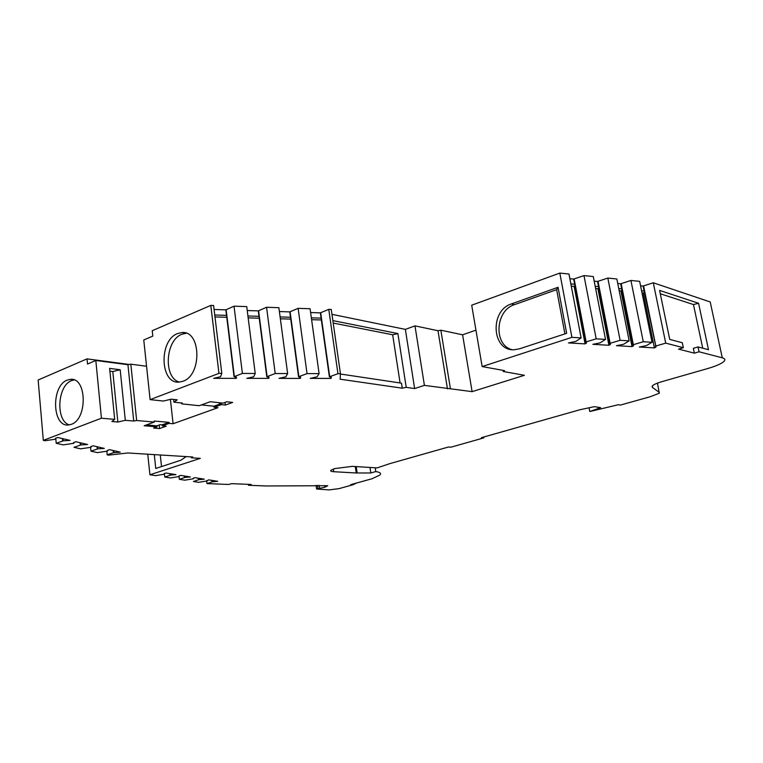 <?xml version="1.0" encoding="UTF-8"?>
<svg xmlns="http://www.w3.org/2000/svg" width="763" height="763" viewBox="0 0 763 763"><rect width="100%" height="100%" fill="white"/><g stroke="black" fill="none" stroke-linecap="round" stroke-linejoin="round"><path stroke-width="1.14" d="M356.35 483.093L353.021 484.763L350.694 484.658L372.067 478.735L379.764 475.12C381.548 473.441 380.222 472.259 375.777 471.572L370.799 472.974L356.207 472.974L333.765 471.715C331.104 471.534 330.169 471.038 330.98 470.227L334.843 468.568L352.344 466.355L377.132 467.9L389.74 463.656L448.558 446.984L450.914 447.194L483.656 437.933L481.339 437.695L579.985 409.731L594.367 406.66L600.615 407.642L589.78 411.534L618.669 404.648L620.176 405.143L650.19 396.75L659.28 393.231L657.477 383.112M644.392 292.42L643.247 293.04L654.406 347.899L655.98 347.051L644.106 291.027L641.578 290.779M621.979 290.331L620.929 290.903L632.022 346.602L633.538 345.773L632.851 344.828L621.683 288.843L618.755 288.557M598.85 288.176L597.896 288.7L608.931 345.267L610.381 344.456L609.637 343.455L598.535 286.592L595.188 286.268M574.968 285.963L574.138 286.421L585.078 343.884L586.461 343.092L585.66 342.034L574.644 284.265L570.858 283.903M330.703 377.027L330.894 378.4L331.323 378.105L330.188 376.922L329.378 376.846L321.109 318.133L311.352 317.847M300.078 377.027L300.26 378.391L299.382 376.884L298.543 376.808L290.503 317.236L280.107 316.931M268.538 377.036L268.71 378.372L267.66 376.846L266.783 376.769L258.991 316.311L247.918 315.987M236.044 377.046L236.206 378.353L234.966 376.808L234.05 376.722L226.525 315.357L214.756 315.014M71.274 424.333C87.745 419.23 86.868 377.065 70.463 379.345L67.249 380.117C50.997 385.82 52.046 427.223 68.517 424.972L71.274 424.333M69.376 424.867C55.441 421.128 57.273 385.563 71.598 380.613L74.097 379.917M182.977 381.252C202.195 375.196 201.098 330.293 181.937 332.554L177.588 333.555C158.628 340.308 159.992 384.361 179.248 382.082L182.977 381.252M179.391 382.072C163.206 377.876 165.256 340.126 181.918 334.261L186.267 333.269L181.937 332.554M370.799 472.974L369.998 467.461M698.011 346.927L699.042 351.781L694.368 353.164L693.348 348.319L698.011 346.927L708.503 349.721L698.574 303.273L693.453 304.551L702.733 348.186M699.042 351.781L722.284 357.818C725.098 358.6 725.594 359.859 723.782 361.586C721.111 363.884 715.704 366.221 707.539 368.596L662.17 381.576C657.277 382.997 654.082 384.361 652.584 385.668L652.375 387.385L659.366 392.449M694.368 353.164L678.603 349.13L683.343 347.709L665.717 343.131L653.29 282.768L710.219 301.976L722.284 357.818M655.341 346.164L665.717 343.131M654.406 347.899L639.327 347.022L646.356 345.629L652.041 342.282L639.661 281.356L630.915 280.45L643.276 341.738L652.041 342.282M632.851 344.828L643.276 341.738M632.022 346.602L616.456 345.696L623.581 344.275L629.16 340.87L616.847 278.991L607.825 278.056L620.109 340.308L629.16 340.87M609.637 343.455L620.109 340.308M608.931 345.267L592.861 344.332L600.061 342.883L605.526 339.411L593.299 276.549L583.981 275.586L596.18 338.829L605.526 339.411M585.66 342.034L596.18 338.829M585.078 343.884L568.473 342.921L575.769 341.452L581.11 337.904L568.979 274.031L559.813 273.078L571.907 337.332L581.11 337.904M329.378 376.846L337.942 373.698L340.441 373.708L340.126 379.192L402.254 388.186L406.221 387.327L414.633 388.558L424.409 385.372L472.116 391.648L524.41 375.301L503.246 371.486L504.581 370.637L482.14 366.564L571.907 337.332M330.894 378.4L310.245 378.391L317.055 376.836L319.096 373.641L310.083 308.738L298.123 308.338L307.041 373.612L319.096 373.641M298.543 376.808L307.041 373.612M300.26 378.391L278.991 378.372L285.858 376.788L287.632 373.555L278.876 307.689L266.554 307.27L275.205 373.527L287.632 373.555M266.783 376.769L275.205 373.527M268.71 378.372L246.802 378.362L253.707 376.75L255.214 373.469L246.735 306.612L234.031 306.182L242.396 373.431L255.214 373.469M234.05 376.722L242.396 373.431M236.206 378.353L213.63 378.343L220.574 376.712L221.785 373.374L213.602 305.496L210.798 305.4L152.228 330.713L152.81 336.101L143.759 339.974L150.111 399.631L218.962 373.365L210.807 305.4M218.962 373.365L221.785 373.374M353.021 484.763L339.049 488.625L329.044 489.913L316.578 489.007L324.943 487.223L327.747 485.707L266.182 485.974L248.423 485.258L251.151 484.457L231.494 483.647L228.757 484.467L206.945 483.589L212.419 481.806L217.655 481.31L208.652 479.86L207.04 480.948L198.704 482.321L193.411 481.501L198.924 479.669L204.274 479.164L194.927 477.667L193.087 478.344L193.344 478.782L184.856 480.175L179.362 479.326L184.923 477.447L190.397 476.942L180.688 475.387L178.847 476.064L179.124 476.532L170.492 477.953L164.789 477.075L170.378 475.149L175.976 474.634L165.895 473.022L164.055 473.709L164.36 474.195L155.566 475.645L149.92 474.767L200.316 458.353L191.437 457.81L192.753 456.999L127.85 452.974L108.499 455.139L107.192 454.843L113.429 452.707L120.277 452.163L109.538 449.645L107.287 450.485L107.516 451.105L97.33 452.612L90.969 451.171L97.788 448.854L104.312 448.415L93.076 445.783L90.816 446.622L91.074 447.29L80.659 448.835L73.992 447.328L80.888 444.934L87.592 444.495L75.823 441.739L73.563 442.588L73.849 443.303L63.186 444.877L56.204 443.293L63.176 440.823L70.082 440.385L57.73 437.485L55.47 438.344L55.794 439.116L55.251 439.24L44.874 440.728L43.319 440.375L101.422 418.21L114.688 419.373L111.875 421.519L117.845 422.025L125.313 420.308L133.725 421.042L136.653 420.508L154.288 422.073L144.14 425.754L157.044 426.851L153.649 428.072L159.572 428.558L166.229 426.183L162.29 425.84L169.157 423.379L173.087 423.732L217.96 407.69L214.041 407.28L221.442 404.619L225.352 405.048L232.667 402.425L226.802 401.777L223.054 403.122L210.245 401.719L199.248 405.716L181.689 403.865L182.338 403.055L173.945 402.168L177.226 399.831L171.274 399.183L163.349 401.042L150.111 399.631M511.429 303.922C489.56 310.531 491.744 351.104 514.062 349.759L519.422 348.844L566.661 333.307L558.039 287.289L511.429 303.922L514.405 304.685L556.647 289.663L558.039 287.289M511.983 349.654C493.365 345.029 495.273 310.436 514.405 304.685M414.633 388.558L405.363 329.378L414.977 325.877L438 330.722L440.852 330.198L462.597 334.804L475.94 330.15M331.953 314.327L405.363 329.378M332.849 320.603L397.885 333.565L406.221 387.327M201.451 404.915L213.917 406.24L214.041 407.28M181.689 403.865L181.584 402.978M472.116 391.648L462.597 334.804M170.407 399.392L173.087 423.732M136.653 420.508L130.826 364.17L146.553 366.259M169.157 423.379L169.043 422.368L154.174 421.042L154.288 422.073M225.352 405.048L225.037 402.416M220.726 402.864L219.353 403.36L221.318 403.579L221.442 404.619M162.29 425.84L162.185 424.838L160.201 424.667L156.93 425.849L146.382 424.943M484.228 436.875L483.656 437.933M644.106 291.027L643.095 286.068L653.29 282.768M640.567 285.82L643.095 286.068M621.683 288.843L620.681 283.817L630.915 280.45M617.744 283.521L620.681 283.817M598.535 286.592L597.543 281.48L607.825 278.056M594.196 281.146L597.543 281.48M574.644 284.265L573.662 279.077L583.981 275.586M569.866 278.695L573.662 279.077M321.109 318.133L320.374 312.859L328.767 309.368L331.256 309.444L340.441 373.708M310.617 312.553L320.374 312.859M290.503 317.236L289.778 311.886L298.123 308.338M279.392 311.552L289.778 311.886M258.991 316.311L258.285 310.884L266.554 307.27M247.231 310.531L258.285 310.884M226.525 315.357L225.848 309.854L234.031 306.182M214.088 309.482L225.848 309.854M43.319 440.375L38.15 379.993L87.03 358.877L87.526 364.037L95.823 360.479L127.936 364.714L130.826 364.17M101.422 418.21L95.823 360.479M55.794 439.116L55.709 438.181M62.642 440.947L62.432 438.591M63.176 440.823L62.986 438.725M56.204 443.293L55.756 438.153M73.849 443.303L73.773 442.435M80.363 445.048L80.153 442.75M80.888 444.934L80.697 442.883M91.074 447.29L90.997 446.498M97.273 448.968L97.063 446.717M97.788 448.854L97.597 446.841M90.969 451.171L90.616 447.395M107.516 451.105L107.44 450.361M113.429 452.707L113.21 450.504M113.935 452.593L113.735 450.628M107.192 454.843L106.839 451.248M191.332 456.913L191.437 457.81M154.288 454.614L155.757 468.472L180.926 460.194L186.201 456.598M149.92 474.767L147.764 454.214M164.36 474.195L164.293 473.546M169.949 475.254L169.777 473.642M170.378 475.149L170.225 473.709M164.789 477.075L164.398 473.499M179.124 476.532L179.057 475.921M184.503 477.552L184.322 475.969M184.923 477.447L184.77 476.045M179.362 479.326L179.057 476.551M193.344 478.782L193.277 478.21M198.504 479.765L198.332 478.21M198.924 479.669L198.771 478.287M207.04 480.948L206.983 480.413M212.009 481.901L211.828 480.375M212.419 481.806L212.267 480.442M206.945 483.589L206.649 481.043M248.318 484.343L248.423 485.258M324.714 485.573L324.943 487.223M698.574 303.273L659.594 290.417L669.723 339.392L682.303 342.74L683.343 347.709M655.818 345.973L643.571 285.858M633.328 344.638L621.149 283.598M610.114 343.255L598.011 281.261M586.137 341.834L574.119 278.857M482.14 366.564L471.706 305.2L559.813 273.078M424.409 385.372L414.977 325.877M337.942 373.698L328.767 309.368M329.702 376.664L320.679 312.649M298.848 376.617L290.083 311.666M267.079 376.579L258.581 310.665M234.346 376.531L226.125 309.625M218.952 373.365L210.798 305.4M173.64 399.44L173.945 402.168M133.725 421.042L127.936 364.714M109.901 371.19L112.8 371.552L120.192 369.74L109.624 368.395L114.688 419.373M120.192 369.74L125.313 420.308M129.262 364.466L87.03 358.877M226.754 317.274L214.985 316.941M259.229 318.2L248.166 317.885M290.751 319.096L280.355 318.8M321.376 319.964L311.609 319.687M574.138 286.421L571.277 286.144M597.896 288.7L595.617 288.481M620.929 290.903L619.184 290.741M643.247 293.04L642.007 292.925M112.8 371.552L117.845 422.025M503.246 371.486L503.046 370.36M450.351 388.338L440.852 330.198M400.089 382.959L392.659 334.776L397.885 333.565M340.422 374.023L401.481 383.169L402.254 388.186M333.202 323.054L392.659 334.776M660.291 293.755L693.453 304.551M447.461 388.853L438 330.722M162.185 424.838L169.043 422.368M213.917 406.24L221.318 403.579M564.916 333.879L556.647 289.663M160.278 454.986L161.527 466.575M157.044 426.851L156.93 425.849M159.572 428.558L159.19 425.029M375.777 471.572L375.224 467.786M589.78 411.534L589.074 407.795M357.151 473.003L356.226 466.594M356.207 472.974L355.291 466.536M319.506 488.005L319.153 485.392M317.904 488.454L317.484 485.354M652.375 387.385L652.136 386.192M333.765 471.715L333.393 469.026M73.429 379.688L70.463 379.345M316.578 489.007L316.082 485.335M236.33 377.17L236.454 378.171M268.891 377.17L269.015 378.152M300.498 377.18L300.622 378.124M331.19 377.189L331.323 378.105M586.289 342.186L586.461 343.092M610.209 343.588L610.381 344.456M633.376 344.952L633.538 345.773M655.818 346.268L655.98 347.051"/></g></svg>
